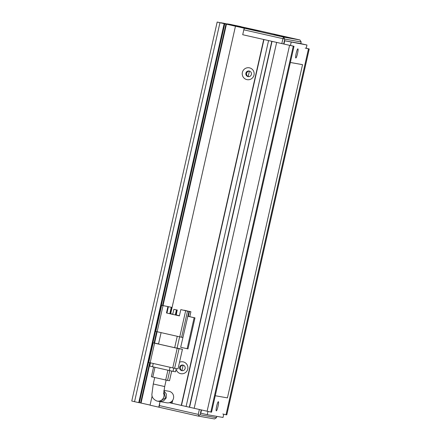 <?xml version="1.0" encoding="UTF-8"?>
<svg xmlns="http://www.w3.org/2000/svg" width="441" height="441" viewBox="0 0 441 441"><rect width="100%" height="100%" fill="white"/><g stroke="black" fill="none" stroke-linecap="round" stroke-linejoin="round"><path stroke-width="0.66" d="M216.807 416.359L216.509 417.682L214.524 418.95L198.125 416.061L158.782 407.164L160.033 401.602L159.025 407.208M198.125 416.061L198.996 415.405L198.252 414.386L159.151 405.533M216.509 417.682L200.104 414.794L198.996 415.405M171.257 402.815L169.895 402.506M169.344 402.688L199.354 409.485L198.252 414.386M172.062 403.239L171.202 403.046L171.543 401.542M200.104 414.794L201.206 409.904M273.8 34.707L280.173 36.101L273.8 34.707M281.518 36.068L287.89 37.463L281.518 36.068M244.43 28.23L243.818 29.823L282.918 38.676L283.53 37.083L299.93 39.977L260.829 31.124L244.43 28.23L283.53 37.083L284.776 39.084L301.175 41.972L299.93 39.977M243.818 29.823L242.715 34.723L244.187 28.191L261.072 31.162L241.012 26.736M283.987 44.039L283.673 43.984L284.776 39.084L282.918 38.676L281.816 43.576L242.715 34.723L263.718 39.481L181.257 405.384L172.051 403.3L172.762 400.141M301.175 41.972L300.806 43.62M283.673 43.984L281.816 43.576M297.89 48.852A4.691 0.684 -77.2 0 1 297.895 48.857A4.691 0.684 -77.2 0 1 297.532 53.565A4.691 0.684 -77.2 0 1 295.828 58.003L295.828 58.003A4.691 0.684 -77.2 0 1 296.192 53.295A4.691 0.684 -77.2 0 1 297.89 48.852M218.378 401.69A4.691 0.684 -77.2 0 1 218.383 401.696A4.691 0.684 -77.2 0 1 218.019 406.404A4.691 0.684 -77.2 0 1 216.316 410.841A4.691 0.684 -77.2 0 1 216.31 410.841A4.691 0.684 -77.2 0 1 216.674 406.133A4.691 0.684 -77.2 0 1 218.378 401.69M306.214 48.312L306.958 45.015L300.492 43.554L284.721 40.776L283.976 44.067M201.52 409.976L200.787 413.217L207.248 414.678L223.025 417.456L223.752 414.22M306.958 45.015L284.721 40.776M291.181 42.237L290.443 45.528M207.981 411.436L207.248 414.678M249.408 71.1L248.184 76.519M183.142 365.131L181.924 370.556M163.892 390.836L166.34 393.956L166.235 397.909L163.611 400.88L159.444 401.492M159.714 401.547L166.841 402.804A5.86 5.799 -80 0 0 173.545 398.173A5.86 5.799 -80 0 0 168.875 391.255L163.958 390.39M163.644 393.796L164.691 386.564L153.259 383.984L151.925 394.072C151.643 397.054 153.303 399.375 156.908 401.045A5.86 5.799 -80 0 0 157.194 401.101L159.102 401.437L165.474 398.129L163.848 391.145M167.883 306.693L166.472 312.961L179.399 315.888L180.81 309.621L185.655 310.718L179.768 336.858L157.145 331.731L163.038 305.596L171.742 307.377L161.66 305.277L155.772 331.412M182.888 337.486L181.62 337.266L187.513 311.125L188.957 311.385L180.678 347.288L187.987 348.903L194.983 317.862L188.34 316.368L189.443 311.467L190.887 311.721L189.773 316.682M179.768 336.858L181.62 337.266M154.576 343.087L157.134 331.731L155.756 331.406M163.038 305.596L161.643 305.271M179.636 336.825L177.095 348.109L174.68 347.684L177.249 336.285M174.68 347.684L158.523 344.03L161.092 332.63M189.79 316.688L190.909 311.726L184.156 310.354M172.751 314.19L170.331 313.645L171.742 307.377M179.437 315.706L176.29 314.99M179.046 348.699L182.42 349.294L178.021 368.897L174.63 368.301L179.046 348.699L177.188 348.291L172.773 367.893L150.149 362.772L154.57 343.17L153.176 342.844L158.556 343.875M177.1 348.076L182.42 349.294M154.57 343.17L177.188 348.291M188.957 311.385L180.81 309.621M187.513 311.125L185.655 310.718M187.673 316.252L194.139 317.713L187.144 348.754M189.443 311.467L184.184 310.216M188.34 316.368L187.86 316.258M172.745 314.213L170.331 313.645M179.432 315.728L176.284 315.017M169.846 313.557L171.262 307.289M166.472 312.961L179.399 315.866M168.368 306.782L166.952 313.049M194.139 317.713L194.983 317.862M172.712 314.35L173.842 309.345L176.428 309.929L175.298 314.94M174.559 309.494L177.15 310.056L176.014 315.1M172.773 367.893L174.63 368.301M148.777 362.447L150.149 362.772M176.428 309.929L175.535 314.99M176.665 309.973L173.842 309.345M177.15 310.056L176.251 315.155M177.392 310.1L174.564 309.472M176.262 368.588L175.54 371.796L176.301 368.593M149.769 366.085L152.514 366.73L153.253 363.472M170.055 367.276L169.322 370.534L152.514 366.73M169.322 370.534L173.032 371.35L173.765 368.114M175.54 371.796L173.032 371.35M167.905 370.214L165.7 379.993L152.779 377.066L154.978 367.287M171.67 371.063L169.509 380.743L167.558 380.401L169.757 370.633M165.7 379.993L167.558 380.401M151.401 376.741L152.779 377.066M215.252 395.737L227.435 397.887L302.537 64.651L290.36 62.473M302.537 64.651L290.349 62.501M176.146 369.277A6.031 5.965 -80 0 0 187.739 369.084A6.031 5.965 -80 0 0 179.52 362.259M183.009 365.071A2.844 2.817 -80 0 0 179.625 367.292A2.844 2.817 -80 0 0 181.89 370.649A2.844 2.817 -80 0 0 185.143 368.4A2.844 2.817 -80 0 0 183.009 365.071M249.512 67.853A6.031 5.965 -80 0 0 242.374 72.418A6.031 5.965 -80 0 0 246.861 79.612A6.031 5.965 -80 0 0 254.005 75.053A6.031 5.965 -80 0 0 249.512 67.853M249.275 71.04A2.844 2.817 -80 0 0 245.885 73.261A2.844 2.817 -80 0 0 248.151 76.618A2.844 2.817 -80 0 0 251.409 74.369A2.844 2.817 -80 0 0 249.275 71.04M183.247 365.137A2.844 2.817 -80 0 0 182.265 370.688M249.512 71.1A2.844 2.817 -80 0 0 248.531 76.657M305.244 48.097L308.48 48.824L226.018 414.733L226.779 414.865L309.235 48.957L308.48 48.824M306.225 48.256L309.235 48.957M224.155 23.654L138.75 402.627L134.549 401.674L219.954 22.7L244.187 28.191M230.312 24.415L241.034 26.625M230.323 24.365L248.096 28.389L229.265 24.178L246.31 28.075L227.479 23.864L241.519 27.116L222.848 23.048L240.621 27.072L221.062 22.734L238.835 26.758L217.17 22.05L131.765 401.023L134.549 401.674M219.954 22.7L217.17 22.05M158.782 407.164L150.056 405.191L152.134 395.968M170.673 313.722L235.466 26.212M290.773 45.544L294.009 46.277L211.548 412.186L210.82 412.054L293.282 46.151L276.645 42.408L194.183 408.311L210.82 412.054M189.338 407.214L186.108 406.486L268.569 40.578L271.799 41.311L189.338 407.214L194.189 408.3M293.282 46.151L294.009 46.277M139.389 402.683L150.083 405.075M138.75 402.627L139.378 402.738L224.783 23.764M226.018 414.733L222.788 414M226.47 24.062L163.043 305.519M150.138 362.767L141.065 403.035M186.108 406.47L181.257 405.384M181.499 405.428L263.961 39.536M225.985 23.974L162.558 305.431M156.654 331.621L154.091 343.004M149.659 362.656L140.58 402.953M272.036 41.36L189.58 407.258M156.908 401.045L157.194 401.101A5.86 5.799 -80 0 0 163.65 393.267M289.572 45.335L207.11 411.238M309.202 48.957L226.74 414.86M164.691 386.564L166.147 380.092M178.021 368.897L182.442 349.294M148.76 362.447L153.176 342.844M149.731 366.08L150.464 362.838M169.509 380.743L171.687 371.063M151.384 376.741L153.584 366.973M153.259 383.984L154.719 377.502"/></g></svg>
